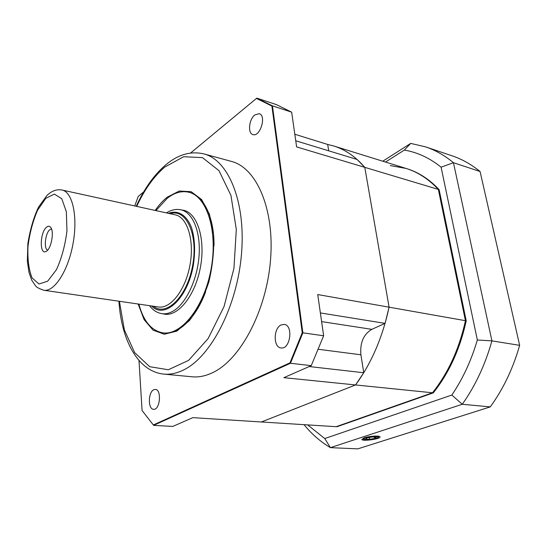 <?xml version="1.0" encoding="UTF-8"?>
<svg xmlns="http://www.w3.org/2000/svg" width="547" height="547" viewBox="0 0 547 547"><rect width="100%" height="100%" fill="white"/><g stroke="black" fill="none" stroke-linecap="round" stroke-linejoin="round"><path stroke-width="0.82" d="M138.897 304.125C143.417 321.13 151.403 330.709 162.856 332.856L163.601 332.952C177.939 335.174 195.689 318.778 205.638 291.797M214.041 245.692C214.26 216.933 203.436 195.334 189.235 192.353L188.503 192.175C181.46 190.657 174.377 192.694 167.245 198.301L155.943 210.602M155.198 210.438C158.91 205.029 162.897 200.626 167.156 197.228L179.266 191.026L191.17 191.682L201.638 199.559L209.446 214.233L213.576 234.389C214.274 249.924 212.694 265.767 208.851 281.91C203.792 297.315 197.289 310.224 189.351 320.651L176.811 331.106L164.285 334.238L153.051 330.142L144.1 319.633L138.138 304.016M153.755 389.751C148.066 392.137 147.875 409.402 153.584 409.313C160.086 410.264 161.898 389.409 155.341 389.409L153.755 389.751M281.083 324.952C273.309 328.323 273.213 347.482 281.035 347.926C290.341 349.738 293.609 325.123 284.173 324.392L281.083 324.952M254.834 114.918C248.94 119.267 247.545 133.413 252.926 134.569C260.119 137.345 266.751 115.513 259.223 113.701L254.834 114.918M163.758 374.1L192.031 376.787C198.739 377.43 205.672 376.021 212.838 372.562C240.406 359.639 266.587 310.771 270.546 259.688C274.669 208.571 256.263 167.567 231.306 161.372L203.901 153.905C228.229 159.909 245.959 201.576 241.5 253.904C237.213 306.197 211.142 356.364 184.107 369.69C177.071 373.259 170.288 374.729 163.758 374.1C137.564 371.447 121.318 339.591 118.925 301.212M328.699 150.815L327.694 144.456L333.67 145.967C345.082 149.475 355.454 156.599 364.787 167.348L296.624 146.911L291.66 112.162L272.433 105.851L302.867 332.829L323.633 335.776L317.739 294.553L389.081 307.182L364.787 167.348L389.081 307.182L385.081 323.373L371.823 329.342C363.509 334.313 359.871 342.798 360.917 354.791L363.748 372.739L355.55 384.951L283.872 377.662L311.25 365.642L290.457 363.263L153.598 425.361L172.797 426.428L192.783 417.648L261.391 421.976L355.55 384.951L261.391 421.976L336.152 426.694L432.506 392.78L336.931 426.742L433.306 392.862C449.073 372.945 460.048 348.938 466.215 320.829L439.111 189.638C429.368 179.3 418.592 172.305 406.777 168.661L406.024 168.428C417.84 172.073 428.609 179.06 438.345 189.406L465.429 320.692C459.254 348.822 448.28 372.849 432.506 392.78L355.55 384.951C371.345 363.406 382.524 337.485 389.081 307.182L465.429 320.692L438.345 189.406L364.787 167.348L357.095 159.471L295.763 140.77M138.247 196.407L143.697 191.881L138.247 196.407L134.726 205.952M190.568 153.03L256.796 98.139L272.433 105.851L271.907 106.063L256.454 98.426L190.582 153.03M363.748 372.739L309.192 366.545M320.378 312.932L385.081 323.373M294.833 134.261L327.694 144.456M138.993 360.473L142.076 410.523L153.338 424.971L289.978 362.859L302.245 332.767L271.907 106.063M296.624 146.911L291.66 112.162L276.502 104.641L257.514 98.364M302.245 332.767L302.867 332.829L290.457 363.263L289.978 362.859M311.25 365.642L323.633 335.776L311.25 365.642M153.338 424.971L142.076 410.523M317.739 294.553L323.646 335.803M256.796 98.139L256.454 98.426M162.828 313.8L164.668 314.183C178.438 316.522 195.436 295.086 200.462 267.032C205.658 239.012 197.317 212.961 183.607 210.287L181.754 210M162.856 332.856C181.262 335.783 204.263 307.052 211.094 268.974C218.137 230.937 206.759 195.935 188.503 192.175M51.486 228.885L49.722 229.767C45.216 233.391 43.603 248.782 47.61 250.157M46.413 227.313C47.938 225.973 49.285 225.904 50.454 227.108C54.618 230.882 51.24 249.398 46.01 251.456C39.432 255.326 39.883 232.66 46.413 227.313M364.336 437.805L361.834 439.419C362.087 441.62 381.238 438.92 380.001 436.855C379.809 435.446 369.328 436.082 364.336 437.805M382.763 161.208L410.715 143.396L425.539 146.863L451.925 155.758C461.832 159.074 471.213 164.326 480.075 171.505L453.442 162.698L491.931 340.877L519.65 345.342L480.075 171.505M519.65 345.342C513.024 368.534 503.233 389.054 490.276 406.893L462.27 404.281L330.415 447.651L357.82 448.861L490.276 406.893M433.306 392.862L432.506 392.78C448.28 372.849 459.254 348.822 465.429 320.692L466.215 320.829M439.111 189.638L438.345 189.406C428.609 179.06 417.84 172.073 406.024 168.428L390.271 165.584M307.64 424.896L324.768 438.55L451.843 395.05C462.796 378.852 471.295 360.5 477.34 339.995L441.094 167.184C429.614 157.96 417.361 152.264 404.329 150.097L385.485 162.049M425.539 146.863C435.364 150.151 444.663 155.43 453.442 162.698L441.094 167.184M477.34 339.995L491.931 340.877C485.182 364.767 475.295 385.902 462.27 404.281L451.843 395.05M324.768 438.55L330.415 447.651C320.487 441.75 311.701 434.086 304.057 424.67M404.329 150.097L410.715 143.396M365.622 439.132L369.581 439.344L374.859 438.379L376.233 437.197L372.268 436.971L366.934 437.949L365.622 439.132M369.293 437.518L369.581 439.344M374.661 437.108L374.859 438.379M119.41 301.281L124.367 329.93L134.665 352.637L149.714 366.695L168.326 369.758L188.619 360.364L208.113 338.593L224.044 306.546L233.945 268.351L236.311 229.473L230.957 195.464L219.005 170.691L202.452 157.611L183.635 156.736L164.763 167.067C153.83 176.483 144.476 189.583 136.709 206.39M318.566 349.307L360.917 354.791M321.615 321.609L371.823 329.342M166.432 212.899C171.19 209.857 176.031 208.824 180.961 209.822C192.633 212.257 200.77 231.525 199.087 255.435C197.481 279.326 186.199 303.284 173.536 310.874C169.57 313.26 165.734 314.204 162.028 313.684C157.064 312.877 152.893 310.204 149.516 305.677M151.553 305.971C164.462 319.592 187.327 299.161 193.248 265.719C195.436 251.511 194.917 238.977 191.682 228.113C186.848 214.998 177.823 209.638 168.435 213.344M43.815 290.245L158.452 306.976C170.568 309.076 185.515 289.985 189.973 265.124C194.582 240.283 187.334 217.145 175.252 214.834L62.084 190.035C72.546 191.942 78.03 216.667 73.011 243.798C68.129 270.956 54.276 292.153 43.815 290.245C39.158 288.679 36.396 287.189 35.528 285.773L31.699 280.119L29.018 272.529L27.35 261.254L27.856 243.661C30.147 229.425 33.716 217.227 38.557 207.06L47.069 195.341C51.883 190.8 56.888 189.03 62.084 190.035M170.213 213.733C186.055 208.14 198.472 234.431 192.626 265.61C187.095 296.836 166.199 317.055 153.351 306.238M45.75 198.349L37.558 210.267C32.813 221.303 29.613 233.419 27.965 246.629C27.466 259.435 28.834 269.869 32.082 277.917L38.96 283.996L47.651 281.213L56.43 269.692C61.708 258.122 65.216 245.138 66.96 230.731L66.351 211.771L61.784 198.739L54.385 194.096L45.75 198.349M377.929 436.144L378.531 436.643M363.755 439.111L363.153 438.715L363.577 438.079M365.745 437.887C359.427 439.938 369.806 440.479 376.035 438.448C382.483 436.403 372.063 435.802 365.745 437.887M203.901 153.905C190.684 150.849 177.919 154.548 165.591 164.996C154.001 174.992 144.21 188.756 136.23 206.281M162.028 313.684L166.548 314.327M180.961 209.822L185.419 210.821M333.67 145.967L406.024 168.428M378.462 436.212L378.517 436.54C377.847 437.21 380.815 437.477 371.392 439.46C361.54 440.205 364.001 439.152 363.153 438.715"/></g></svg>
